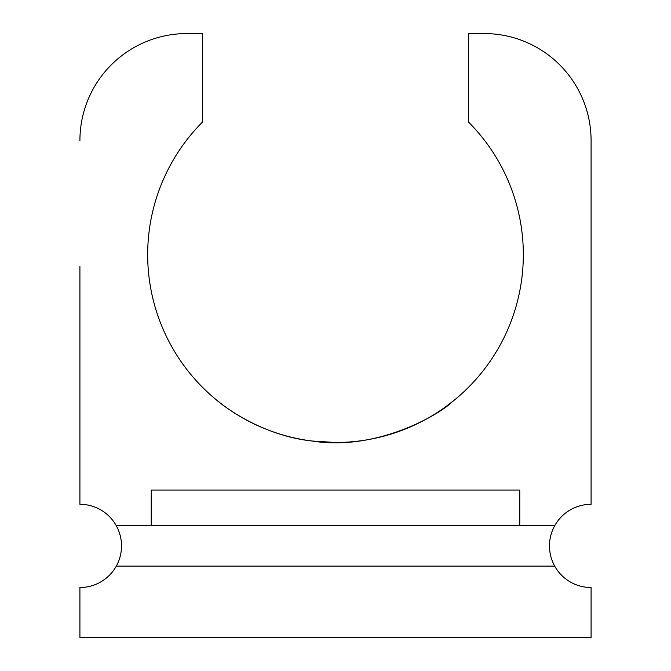 <?xml version="1.0" encoding="UTF-8"?>
<svg xmlns="http://www.w3.org/2000/svg" width="671" height="671" viewBox="0 0 671 671"><rect width="100%" height="100%" fill="white"/><g stroke="black" fill="none" stroke-linecap="round" stroke-linejoin="round"><path stroke-width="1.01" d="M519.765 490.04L151.235 490.04L151.235 525.703L519.765 525.703L519.765 490.04M116.284 566.123A41.61 41.61 0 0 1 79.916 587.519L79.916 637.45L591.084 637.45L591.084 587.519A41.61 41.61 0 0 1 554.716 566.123L116.284 566.123A41.61 41.61 0 0 0 79.916 504.307L79.916 266.555M202.357 33.55L186.899 33.55L202.357 33.55L202.357 122.181A187.83 187.83 0 0 0 202.793 387.586A187.83 187.83 0 0 0 468.207 387.586A187.83 187.83 0 0 0 468.643 122.181L468.643 33.55L484.101 33.55A106.991 106.991 0 0 1 591.084 140.541L591.084 266.555M445.46 406.936L454.376 400.084M452.036 401.963C440.444 413.864 377.345 451.541 312.166 441.032C256.758 435.018 216.934 400.486 216.624 400.084M311.747 440.981L335.5 442.491M591.084 140.541L591.084 504.307A41.61 41.61 0 0 0 554.716 566.123M519.765 525.703L554.716 525.703M116.284 525.703L151.235 525.703M186.899 33.55A106.991 106.991 0 0 0 79.916 140.541"/></g></svg>
